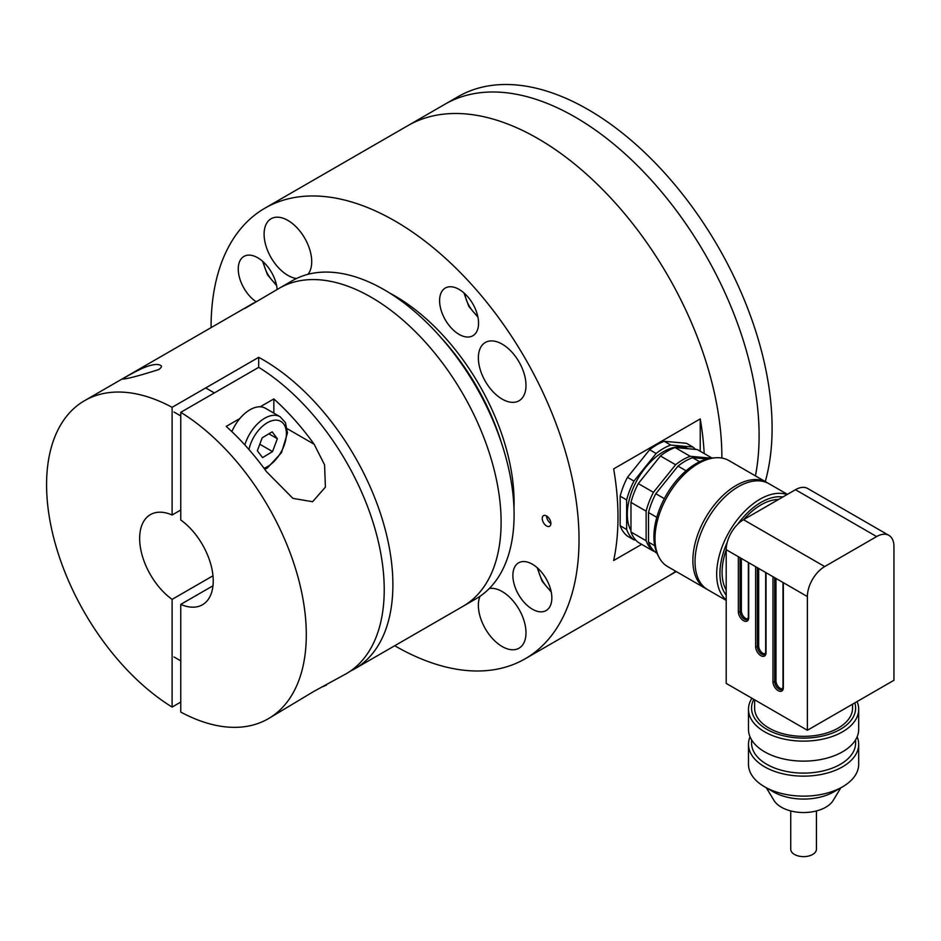 <?xml version="1.0" encoding="UTF-8"?>
<svg xmlns="http://www.w3.org/2000/svg" width="941" height="941" viewBox="0 0 941 941"><rect width="100%" height="100%" fill="white"/><g stroke="black" fill="none" stroke-linecap="round" stroke-linejoin="round"><path stroke-width="1.41" d="M440.153 336.678A167.439 96.664 60 0 1 501.435 442.823M211.066 327.633A260.186 150.219 60 0 1 264.962 208.149A260.186 150.219 60 0 1 395.044 221.041A260.186 150.219 60 0 1 565.023 450.316A260.186 150.219 60 0 1 525.137 658.806L667.992 576.327A260.186 150.219 -120 0 0 675.767 571.269A260.186 150.219 60 0 1 667.992 576.327L676.261 571.552M721.876 458.055A260.186 150.219 -120 0 0 608.639 195.74A260.186 150.219 -120 0 0 407.806 125.682A260.186 150.219 60 0 1 537.899 138.562A260.186 150.219 60 0 1 721.876 458.055M755.423 475.875A260.186 150.219 -120 0 0 662.182 192.611A260.186 150.219 -120 0 0 445.034 104.18A260.186 150.219 60 0 1 667.122 198.645A260.186 150.219 60 0 1 755.423 475.875M546.556 525.948A6.117 3.529 -120 0 0 549.615 526.254A6.117 3.529 -120 0 0 549.615 519.185A6.117 3.529 -120 0 0 543.498 515.656A6.117 3.529 -120 0 0 542.557 520.561A6.117 3.529 -120 0 0 546.556 525.948M459.079 334.384A27.548 15.903 -120 0 0 472.853 335.749A27.548 15.903 -120 0 0 472.853 303.931A27.548 15.903 -120 0 0 445.305 288.028A27.548 15.903 -120 0 0 441.082 310.107A27.548 15.903 -120 0 0 459.079 334.384M277.136 289.487A27.548 15.903 -120 0 0 264.386 262.962A27.548 15.903 -120 0 0 243.954 256.411A27.548 15.903 -120 0 0 239.426 277.372A27.548 15.903 -120 0 0 256.011 301.685M502.176 399.113A33.676 19.443 -120 0 0 519.02 400.784A33.676 19.443 -120 0 0 519.02 361.909A33.676 19.443 -120 0 0 485.344 342.465A33.676 19.443 -120 0 0 480.181 369.448A33.676 19.443 -120 0 0 502.176 399.113M532.359 609.192A27.548 15.903 -120 0 0 546.133 610.556A27.548 15.903 -120 0 0 546.133 578.739A27.548 15.903 -120 0 0 518.585 562.836A27.548 15.903 -120 0 0 514.362 584.914A27.548 15.903 -120 0 0 532.359 609.192M479.969 596.323A33.676 19.443 -120 0 0 502.176 646.538A33.676 19.443 -120 0 0 519.02 648.196A33.676 19.443 -120 0 0 520.738 612.52A33.676 19.443 -120 0 0 489.344 588.478M525.137 658.806A260.186 150.219 60 0 1 394.726 645.738M389.75 293.098A168.357 97.205 60 0 1 395.044 296.015A168.357 97.205 60 0 1 513.974 508.258M307.966 274.325A33.676 19.443 -120 0 0 302.837 235.121A33.676 19.443 -120 0 0 271.079 218.759A33.676 19.443 -120 0 0 265.915 245.742A33.676 19.443 -120 0 0 287.911 275.407A33.676 19.443 -120 0 0 296.486 278.512M641.668 544.345L613.661 560.518A260.186 150.219 -120 0 0 613.661 468.889L700.233 418.91A260.186 150.219 60 0 1 704.197 453.538M546.556 515.95A6.117 3.529 -120 0 0 550.885 523.455M700.233 451.257L700.233 418.91M654.713 545.698L648.502 542.11A55.096 31.806 120 0 0 655.806 552.508L656.994 553.19M656.794 517.327L648.502 512.539L648.502 542.11M664.334 498.624L655.806 493.707A55.096 31.806 120 0 0 648.502 512.539M686.083 470.782L677.99 466.113L655.806 493.707M699.633 461.737L692.611 457.679A55.096 31.806 120 0 0 677.99 466.113M706.997 458.961L692.611 457.679M710.902 458.149L690.223 456.303A55.096 31.806 120 0 0 675.614 464.736L653.43 492.331A55.096 31.806 120 0 0 646.126 511.163L646.126 540.734A55.096 31.806 120 0 0 653.43 551.132L654.277 551.214M653.43 551.132L638.28 542.392A55.096 31.806 120 0 1 630.976 531.994L646.126 540.734M646.126 511.163L630.976 502.423L630.976 531.994M653.43 492.331L638.28 483.58A55.096 31.806 120 0 0 630.976 502.423M675.614 464.736L660.453 455.997L638.28 483.58M690.223 456.303L675.073 447.551A55.096 31.806 120 0 0 660.453 455.997M711.937 458.008L697.257 449.539L675.073 447.551M688.118 448.716A51.12 29.512 120 0 0 649.043 463.49A51.12 29.512 120 0 0 627.294 514.327A51.12 29.512 120 0 0 630.976 530.548M635.716 540.052L633.952 539.887A55.096 31.806 -60 0 1 626.647 529.489L626.647 499.918A55.096 31.806 -60 0 1 633.952 481.086L656.124 453.491A55.096 31.806 -60 0 1 670.745 445.058L692.929 447.034A55.096 31.806 -60 0 1 695.481 449.375M670.745 445.058L664.252 441.305L686.436 443.282L692.929 447.034M664.252 441.305A55.096 31.806 120 0 0 649.631 449.739L656.124 453.491M649.631 449.739L627.459 477.334L633.952 481.086M627.459 477.334A55.096 31.806 120 0 0 620.154 496.166L626.647 499.918M620.154 496.166L620.154 525.737L626.647 529.489M620.154 525.737A55.096 31.806 120 0 0 627.459 536.135L633.952 539.887M790.734 810.942L790.734 849.205A12.856 7.422 0 0 0 791.616 851.923A12.856 7.422 0 0 0 805.978 856.498A12.856 7.422 0 0 0 816.435 849.205L816.435 810.942M807.378 730.263L726.205 683.401L726.205 549.697A24.49 14.139 120 0 1 743.519 519.703L795.463 489.708A24.49 14.139 120 0 1 807.707 488.497L888.88 535.358A24.49 14.139 120 0 0 876.636 536.57L824.692 566.564A24.49 14.139 120 0 0 807.378 596.559L807.378 730.263L893.95 680.284L893.95 546.568A24.49 14.139 120 0 0 888.88 535.358M726.205 549.826A55.096 31.806 120 0 0 722.088 572.316A55.096 31.806 120 0 0 726.205 590.054M778.478 499.518A55.096 31.806 120 0 0 743.637 519.644M726.205 595.159A58.154 33.582 -60 0 1 727.228 542.345M737.673 524.255A58.154 33.582 -60 0 1 782.888 496.977M787.064 494.566A61.224 35.346 120 0 0 741.249 514.939A61.224 35.346 120 0 0 716.677 574.186A61.224 35.346 120 0 0 726.205 599.97M787.429 494.354L768.938 483.686A61.224 35.346 120 0 0 721.759 500.083A61.224 35.346 120 0 0 695.034 561.695A61.224 35.346 120 0 0 707.714 589.713L726.205 600.393M706.656 589.054A61.224 35.346 -60 0 1 705.55 588.466A61.224 35.346 -60 0 1 705.55 517.773A61.224 35.346 -60 0 1 766.774 482.427A61.224 35.346 -60 0 1 767.832 483.086M807.378 596.559L726.205 549.697M766.774 482.427L728.899 460.561A61.224 35.346 120 0 0 716.101 457.738A61.224 35.346 120 0 0 667.675 495.907A61.224 35.346 120 0 0 658.829 556.931A61.224 35.346 120 0 0 667.675 566.6L705.55 588.466M758.669 568.435L758.669 645.914A6.117 3.529 -120 0 0 760.881 651.548A6.117 3.529 -120 0 0 765.245 653.983M741.355 558.436L741.355 610.921A6.117 3.529 -120 0 0 743.566 616.555A6.117 3.529 -120 0 0 747.93 618.99M775.984 578.433L775.984 680.908A6.117 3.529 -120 0 0 778.195 686.542A6.117 3.529 -120 0 0 782.559 688.977M658.829 556.931L657.653 554.59A59.695 34.464 -60 0 1 666.275 495.095A59.695 34.464 -60 0 1 713.49 457.891L716.101 457.738M852.558 704.174L852.558 708.067A48.979 28.277 180 0 1 803.59 736.344A48.979 28.277 180 0 1 754.611 708.067L754.611 699.81M753.8 699.339A52.037 30.041 0 0 0 766.786 729.31A52.037 30.041 0 0 0 827.598 734.721A52.037 30.041 0 0 0 854.84 702.868M857.039 701.598A55.096 31.806 180 0 1 858.686 709.314A55.096 31.806 180 0 1 824.669 738.709A55.096 31.806 180 0 1 764.621 731.816A55.096 31.806 180 0 1 748.483 709.314A55.096 31.806 180 0 1 751.93 698.257M858.686 709.314L858.686 729.322A55.096 31.806 180 0 1 803.59 761.128A55.096 31.806 180 0 1 748.483 729.322L748.483 709.314M855.616 739.779L855.616 743.072A52.037 30.041 180 0 1 803.59 773.114A52.037 30.041 180 0 1 751.553 743.072L751.553 739.779M857.133 736.827A55.096 31.806 180 0 1 858.686 744.319A55.096 31.806 180 0 1 803.59 776.137A55.096 31.806 180 0 1 748.483 744.319A55.096 31.806 180 0 1 750.036 736.827M858.686 744.319L858.686 764.327A55.096 31.806 180 0 1 842.548 786.817A55.096 31.806 180 0 1 764.621 786.817A55.096 31.806 180 0 1 748.483 764.327L748.483 744.319M842.548 786.817L833.891 791.816A42.851 24.737 180 0 1 773.279 791.816L764.621 786.817M766.362 787.817L773.961 800.391A31.382 18.114 0 0 0 803.59 812.53A31.382 18.114 0 0 0 833.208 800.391L840.807 787.817M244.931 308.425L279.406 288.169A183.66 106.039 60 0 1 371.236 297.274A183.66 106.039 60 0 1 491.226 459.114A183.66 106.039 60 0 1 463.066 606.275L476.052 598.782A183.66 106.039 60 0 0 504.211 451.609A183.66 106.039 60 0 0 384.222 289.769A183.66 106.039 60 0 0 292.392 280.677L279.406 288.169A183.66 106.039 60 0 1 371.236 297.274A183.66 106.039 60 0 1 491.226 459.114A183.66 106.039 60 0 1 463.066 606.275L354.851 668.757A183.66 106.039 60 0 1 350.417 671.086M180.766 702.068L172.109 707.067L172.109 599.382L212.984 575.786M172.109 599.382A52.037 30.041 60 0 1 141.679 553.543A52.037 30.041 60 0 1 150.419 514.621A52.037 30.041 60 0 1 172.109 514.998L172.109 407.324L258.693 357.333A183.66 106.039 60 0 1 263.021 359.744A183.66 106.039 60 0 1 382.999 521.596A183.66 106.039 60 0 1 354.851 668.757M180.766 509.998L172.109 514.998M172.109 707.067A183.66 106.039 60 0 1 55.648 545.015A183.66 106.039 60 0 1 84.608 400.643A183.66 106.039 60 0 1 172.109 407.324M253.87 302.92L84.608 400.643M158.794 369.554C139.539 375.647 127.611 378.811 123 379.058C124.341 377.588 130.47 374.165 141.362 368.778C150.666 364.696 156.982 363.52 160.323 365.261C162.193 365.931 161.687 367.366 158.794 369.554M258.693 367.331L180.766 412.323A183.66 106.039 60 0 1 297.227 574.363A183.66 106.039 60 0 1 268.267 718.748L313.671 691.506L346.194 673.756A183.66 106.039 60 0 0 375.153 529.371A183.66 106.039 60 0 0 258.693 367.331L258.693 357.333M268.267 718.748A183.66 106.039 60 0 1 180.766 712.066L180.766 604.381L212.984 585.784M180.766 412.323L180.766 519.997A52.037 30.041 60 0 1 211.207 565.847A52.037 30.041 60 0 1 202.456 604.757A52.037 30.041 60 0 1 180.766 604.381M326.315 685.224L321.457 687.153M273.843 413.123L273.843 398.925A183.66 106.039 60 0 1 314.153 444.258L324.574 464.842L325.41 487.12L312.6 501.718L292.933 498.377L266.538 471.747A183.66 106.039 -120 0 0 226.216 426.414L239.861 418.533M273.843 398.925L260.198 406.794M272.537 451.586L262.551 457.62L257.352 450.763L262.151 437.859L272.149 431.825L277.336 438.694L272.537 451.586L259.787 444.223M244.836 444.917A30.606 17.667 -60 0 1 280.053 416.71L265.338 408.218A30.606 17.667 120 0 0 231.862 431.625M268.879 433.801L277.336 438.694M264.962 208.149L458.02 96.688A260.186 150.219 60 0 1 680.108 191.141A260.186 150.219 60 0 1 765.28 481.569M464.772 293.663A22.96 13.256 -120 0 0 477.71 316.07M538.052 568.47A22.96 13.256 -120 0 0 550.991 590.877M263.421 262.045A22.96 13.256 -120 0 0 276.36 284.441M876.636 536.57L795.463 489.708M824.692 566.564L743.519 519.703M748.718 562.694L748.718 617.672A7.352 4.246 60 0 1 743.519 620.672A7.352 4.246 60 0 1 738.332 611.674L738.332 556.696M783.347 582.679L783.347 687.659A7.352 4.246 60 0 1 778.148 690.659A7.352 4.246 60 0 1 772.961 681.66L772.961 576.692M766.033 572.693L766.033 652.666A7.352 4.246 60 0 1 760.834 655.665A7.352 4.246 60 0 1 755.647 646.667L755.647 566.694M758.669 645.914L757.376 646.667A6.117 3.529 -120 0 0 760.046 652.831A6.117 3.529 -120 0 0 764.762 654.466L765.668 652.16L765.668 572.481M757.376 567.694L757.376 646.667A1.223 0.706 0 0 1 755.647 646.667M741.355 610.921L740.061 611.674A6.117 3.529 -120 0 0 742.731 617.837A6.117 3.529 -120 0 0 747.448 619.472L748.354 617.178A1.223 0.706 0 0 0 748.718 617.672M740.061 557.695L740.061 611.674A1.223 0.706 180 0 1 738.332 611.674M775.984 680.908L774.69 681.66A6.117 3.529 -120 0 0 777.36 687.812A6.117 3.529 -120 0 0 782.077 689.459L782.994 687.153L782.994 582.479M774.69 577.68L774.69 681.66A1.223 0.706 0 0 1 772.961 681.66M287.24 428.72L314.153 444.258M264.021 468.3A26.936 15.55 120 0 0 285.993 438.447A26.936 15.55 120 0 0 271.796 420.768A26.936 15.55 120 0 0 248.965 449.551M477.946 317.199L468.83 306.425L463.913 292.886M551.238 592.007L542.11 581.22L537.193 567.694M276.607 285.582L267.479 274.796L262.563 261.269M748.354 617.178L748.354 562.483M173.991 412.029L180.766 415.946M205.703 387.927L214.36 392.926M280.053 416.71L285.452 422.638L287.464 432.907L281.477 452.703L267.42 467.9L264.797 469.347M173.991 656.959L180.766 660.876"/></g></svg>
